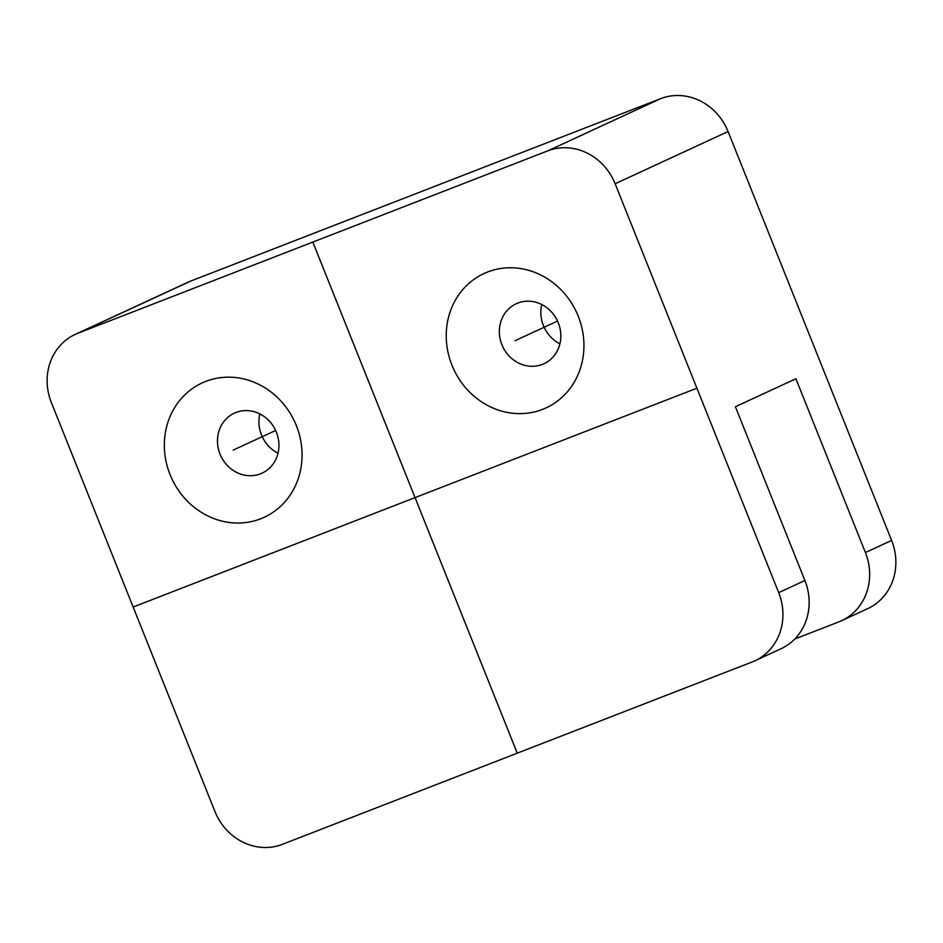 <?xml version="1.0" encoding="UTF-8"?>
<svg xmlns="http://www.w3.org/2000/svg" width="943" height="943" viewBox="0 0 943 943"><rect width="100%" height="100%" fill="white"/><g stroke="black" fill="none" stroke-linecap="round" stroke-linejoin="round"><path stroke-width="1.41" d="M752.149 661.986A55.059 50.38 -114.8 0 0 754.813 660.854A55.059 50.38 -114.8 0 0 778.682 592.64L615.142 183.767A55.059 50.38 -114.8 0 0 547.718 150.892L77.915 333.244A55.059 50.38 -114.8 0 0 75.251 334.376A55.059 50.38 -114.8 0 0 51.382 402.59L214.921 811.475A55.059 50.38 -114.8 0 0 282.346 844.35L752.149 661.986M205.727 381.408A74.002 67.707 -114.8 0 0 170.058 474.612A74.002 67.707 -114.8 0 0 260.681 518.791A74.002 67.707 -114.8 0 0 296.35 425.599A74.002 67.707 -114.8 0 0 205.727 381.408M487.614 271.997A74.002 67.707 -114.8 0 0 451.945 365.2A74.002 67.707 -114.8 0 0 542.567 409.38A74.002 67.707 -114.8 0 0 578.224 316.176A74.002 67.707 -114.8 0 0 487.614 271.997M517.825 303.08A33.04 30.223 -114.8 0 0 516.222 303.764A33.04 30.223 -114.8 0 0 502.265 345.574A33.04 30.223 -114.8 0 0 542.355 364.411A33.04 30.223 65.2 0 0 543.958 363.739A33.04 30.223 65.2 0 0 557.914 321.928A33.04 30.223 65.2 0 0 517.825 303.08M541.742 304.518A33.04 30.223 -114.8 0 0 559.906 343.794M235.939 412.492A33.04 30.223 -114.8 0 0 234.347 413.175A33.04 30.223 -114.8 0 0 220.391 454.986A33.04 30.223 -114.8 0 0 260.48 473.834A33.04 30.223 65.2 0 0 262.071 473.15A33.04 30.223 65.2 0 0 276.028 431.34A33.04 30.223 65.2 0 0 235.939 412.492M259.855 413.942A33.04 30.223 -114.8 0 0 278.02 453.218M778.682 592.64L804.898 580.523A55.059 50.38 65.2 0 1 781.04 648.725L754.813 660.854M794.796 638.989L838.869 621.885A55.059 50.38 -114.8 0 0 841.533 620.742A55.059 50.38 -114.8 0 0 865.403 552.539L795.904 378.756L735.399 406.739L804.898 580.523M865.403 552.539L891.618 540.41L728.079 131.525A55.059 50.38 65.2 0 0 660.654 98.65L190.851 281.014A55.059 50.38 65.2 0 0 188.187 282.146L75.251 334.376M891.618 540.41A55.059 50.38 65.2 0 1 867.749 608.624L841.533 620.742M517.247 753.162L312.817 242.068M696.912 388.198L133.152 607.033M557.525 321.056L515.09 340.694M275.651 430.479L233.204 450.106M615.142 183.767L728.079 131.525M547.718 150.892L660.654 98.65M77.915 333.244L190.851 281.014"/></g></svg>
